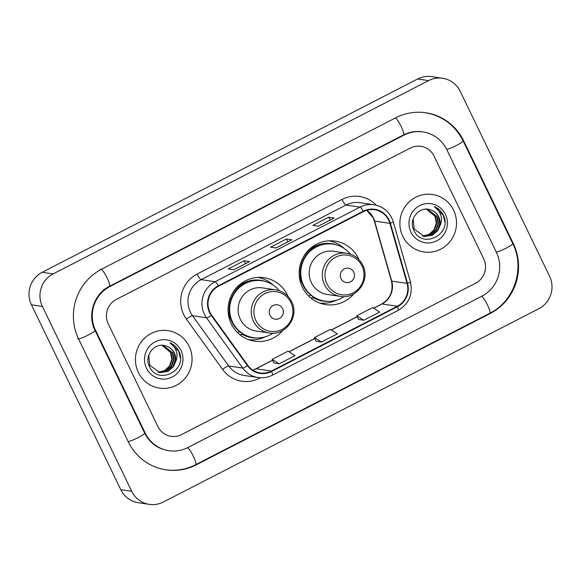 <?xml version="1.0" encoding="UTF-8"?>
<svg xmlns="http://www.w3.org/2000/svg" width="581" height="581" viewBox="0 0 581 581"><rect width="100%" height="100%" fill="white"/><g stroke="black" fill="none" stroke-linecap="round" stroke-linejoin="round"><path stroke-width="0.87" d="M359.036 259.714A32.093 31.243 98.5 0 0 358.448 258.422A32.093 31.243 98.5 0 0 335.15 241.108A32.093 31.243 98.5 0 0 305.192 254.108A32.093 31.243 98.5 0 0 302.389 287.283A32.093 31.243 98.5 0 0 325.687 304.597A32.093 31.243 98.5 0 0 353.96 293.775M320.552 303.369A32.093 31.243 98.5 0 0 322.339 303.275M287.951 296.31A32.093 31.243 98.5 0 0 287.37 295.017A32.093 31.243 98.5 0 0 264.072 277.711A32.093 31.243 98.5 0 0 234.107 290.703A32.093 31.243 98.5 0 0 231.303 323.886A32.093 31.243 98.5 0 0 254.601 341.192A32.093 31.243 98.5 0 0 282.874 330.371M249.474 339.965A32.093 31.243 98.5 0 0 251.261 339.87M260.484 278.001A32.093 31.243 98.5 0 0 258.806 277.384M331.569 241.405A32.093 31.243 98.5 0 0 329.885 240.788M138.365 372.457A29.065 28.302 98.5 0 0 159.463 388.137A29.065 28.302 98.5 0 0 186.595 376.365A29.065 28.302 98.5 0 0 189.137 346.32A29.065 28.302 98.5 0 0 168.04 330.64A29.065 28.302 98.5 0 0 140.9 342.412A29.065 28.302 98.5 0 0 138.365 372.457A29.065 28.302 98.5 0 0 159.463 388.137A29.065 28.302 98.5 0 0 186.595 376.365A29.065 28.302 98.5 0 0 189.137 346.32A29.065 28.302 98.5 0 0 168.04 330.64A29.065 28.302 98.5 0 0 140.9 342.412A29.065 28.302 98.5 0 0 138.365 372.457M402.807 236.314A29.065 28.302 98.5 0 0 423.905 251.994A29.065 28.302 98.5 0 0 451.038 240.222A29.065 28.302 98.5 0 0 453.579 210.169A29.065 28.302 98.5 0 0 432.482 194.49A29.065 28.302 98.5 0 0 405.342 206.262A29.065 28.302 98.5 0 0 402.807 236.314A29.065 28.302 98.5 0 0 423.905 251.994A29.065 28.302 98.5 0 0 451.038 240.222A29.065 28.302 98.5 0 0 453.579 210.169A29.065 28.302 98.5 0 0 432.482 194.49A29.065 28.302 98.5 0 0 405.342 206.262A29.065 28.302 98.5 0 0 402.807 236.314M209.952 312.258A19.376 18.868 -81.5 0 1 218.514 286.244L363.43 211.637A19.376 18.868 -81.5 0 1 374.643 209.77A19.376 18.868 -81.5 0 1 389.909 223.358L407.049 283.383A19.376 18.868 -81.5 0 1 397.288 306.26L271.4 371.07A19.376 18.868 -81.5 0 1 260.179 372.944A19.376 18.868 -81.5 0 1 247.818 365.362L211.658 315.127A19.376 18.868 -81.5 0 1 209.952 312.258M209.523 312.476A19.863 19.34 98.5 0 0 211.281 315.418L247.441 365.652A19.863 19.34 98.5 0 0 271.61 371.506L397.498 306.688A19.863 19.34 98.5 0 0 407.499 283.245L390.359 223.22A19.863 19.34 98.5 0 0 363.219 211.208L218.303 285.816A19.863 19.34 98.5 0 0 209.523 312.476M334.09 218.035L318.272 226.176L334.053 218.057A4.844 0.908 62.8 0 1 334.09 218.035A4.844 0.908 62.8 0 1 334.213 218.02L328.744 217.2L312.876 225.37L318.344 226.191L334.213 218.02M330.131 220.076L328.744 217.2M233.656 269.744L249.431 261.624A4.844 0.908 62.8 0 1 249.467 261.603A4.844 0.908 62.8 0 1 249.59 261.588L244.122 260.767L228.253 268.938L233.722 269.758L249.59 261.588M245.509 263.643L244.122 260.767M291.778 239.822L275.96 247.964L291.742 239.837A4.844 0.908 62.8 0 1 291.778 239.822A4.844 0.908 62.8 0 1 291.902 239.8L286.433 238.987L270.564 247.157L276.033 247.971L291.902 239.8M287.82 241.856L286.433 238.987M434.043 156.1A18.164 17.684 98.5 0 0 420.862 146.303A18.164 17.684 98.5 0 0 410.339 148.053L116.28 299.455A18.164 17.684 98.5 0 0 108.255 323.835L157.894 426.527A18.164 17.684 98.5 0 0 171.083 436.331A18.164 17.684 98.5 0 0 181.599 434.573L475.665 283.179A18.164 17.684 98.5 0 0 483.69 258.799L434.043 156.1A18.164 17.684 98.5 0 0 420.862 146.303A18.164 17.684 98.5 0 0 410.339 148.053L116.28 299.455A18.164 17.684 98.5 0 0 108.255 323.835L157.894 426.527A18.164 17.684 98.5 0 0 171.083 436.331A18.164 17.684 98.5 0 0 181.599 434.573L475.665 283.179A18.164 17.684 98.5 0 0 483.69 258.799L434.043 156.1M273.76 362.965L279.185 363.8L295.054 355.63L288.031 351.185L272.169 359.356L273.774 362.994M358.383 319.397L363.808 320.233L379.676 312.062L372.653 307.618L356.785 315.788L358.397 319.427M321.496 342.02L337.365 333.85L330.342 329.405L314.481 337.576L316.086 341.207L321.496 342.02L314.481 337.576M279.185 363.8L272.169 359.356M363.808 320.233L356.785 315.788M496.385 252.263L446.738 149.564A32.703 31.839 98.5 0 0 423.004 131.931A32.703 31.839 98.5 0 0 404.071 135.082L110.005 286.477A32.703 31.839 98.5 0 0 95.56 330.371L145.199 433.063A32.703 31.839 98.5 0 0 168.94 450.703A32.703 31.839 98.5 0 0 187.874 447.544L481.932 296.15A32.703 31.839 98.5 0 0 496.385 252.263M460.203 91.333A24.22 23.581 98.5 0 0 442.62 78.268A24.22 23.581 98.5 0 0 428.596 80.606L53.082 273.934A24.22 23.581 98.5 0 0 42.384 306.448L131.742 491.301A24.22 23.581 98.5 0 0 149.324 504.366A24.22 23.581 98.5 0 0 163.348 502.028L538.856 308.693A24.22 23.581 98.5 0 0 549.561 276.186L460.203 91.333M442.62 78.268L431.676 76.634A24.22 23.581 98.5 0 0 417.652 78.972L42.144 272.307A24.22 23.581 98.5 0 0 31.439 304.814L120.797 489.667A24.22 23.581 98.5 0 0 138.38 502.732L149.324 504.366M463.66 140.856A52.079 50.7 98.5 0 0 425.858 112.765A52.079 50.7 98.5 0 0 395.712 117.79L101.646 269.185A52.079 50.7 98.5 0 0 78.631 339.086L128.278 441.778A52.079 50.7 98.5 0 0 166.079 469.869A52.079 50.7 98.5 0 0 196.233 464.844L490.291 313.45A52.079 50.7 98.5 0 0 513.306 243.548L463.66 140.856L463.05 140.762M162.252 345.361L171.054 352.544L172.259 359.45L169.906 366.153L164.844 370.707L158.235 372.29M162.034 345.346L170.618 352.478L171.831 359.392L169.47 366.088L164.517 370.584L158.025 372.225M161.293 345.325L163.123 345.463L172.789 352.805L173.995 359.712L171.642 366.415L166.311 371.106L159.092 372.501M162.905 345.426L172.361 352.74L173.566 359.646L171.206 366.35L165.875 371.041L158.874 372.457M165.752 345.927C154.757 341.868 143.899 355.63 149.288 366.19C157.248 385.769 187.583 370.889 179.326 352.231L178.912 351.302C176.929 347.315 173.922 344.468 169.892 342.761C173.269 345.005 175.491 348.142 176.58 352.18C177.437 355.652 177.023 359.036 175.331 362.319A13.683 13.327 98.5 0 0 165.752 345.927C169.594 347.053 172.375 349.413 174.097 352.994L175.302 359.908L172.942 366.611L167.611 371.303L159.739 372.624M175.331 362.319L173.378 366.676L168.047 371.368L159.957 372.661L149.753 365.238L148.714 355.274M146.506 368.267A19.739 19.217 98.5 0 0 172.266 377.011A19.739 19.217 98.5 0 0 180.989 350.51A19.739 19.217 98.5 0 0 155.229 341.766A19.739 19.217 98.5 0 0 146.506 368.267M169.892 342.761L178.708 351.273L180.357 357.918M282.642 308.714A7.27 7.074 98.5 0 0 273.157 305.497A7.27 7.074 98.5 0 0 269.947 315.251A7.27 7.074 98.5 0 0 279.432 318.468A7.27 7.074 98.5 0 0 282.642 308.714M275.663 289.846L262.554 287.893A21.802 21.221 98.5 0 0 242.197 296.717A21.802 21.221 98.5 0 0 240.294 319.252A21.802 21.221 98.5 0 0 256.119 331.01L269.228 332.971C285.532 336.225 299.687 316.442 291.647 301.692C288.234 295.075 282.903 291.125 275.663 289.846A21.802 21.221 98.5 0 0 255.313 298.67A21.802 21.221 98.5 0 0 253.403 321.206A21.802 21.221 98.5 0 0 269.228 332.971M279.294 290.725A28.767 28.004 98.5 0 0 261.937 280.754A28.767 28.004 98.5 0 0 235.087 292.403A28.767 28.004 98.5 0 0 232.574 322.143A28.767 28.004 98.5 0 0 253.454 337.655A28.767 28.004 98.5 0 0 272.961 333.189M261.937 280.754L261.392 280.674A28.767 28.004 98.5 0 0 234.535 292.323A28.767 28.004 98.5 0 0 232.022 322.056A28.767 28.004 98.5 0 0 252.902 337.576L253.454 337.655M228.108 311.22A22.71 22.107 98.5 0 0 230.199 318.272A22.71 22.107 98.5 0 0 231.122 319.986M265.444 336.769A31.49 30.655 -81.5 0 1 248.646 339.682M239.655 331.722L237.665 332.746M257.499 337.953A29.035 28.266 98.5 0 1 242.27 334.358L239.8 334.656M257.928 277.42A31.49 30.655 -81.5 0 1 273.15 285.104M353.72 272.119A7.27 7.074 98.5 0 0 344.242 268.901A7.27 7.074 98.5 0 0 341.032 278.655A7.27 7.074 98.5 0 0 350.51 281.872A7.27 7.074 98.5 0 0 353.72 272.119M346.741 253.251L333.632 251.29A21.802 21.221 98.5 0 0 313.282 260.121A21.802 21.221 98.5 0 0 311.38 282.656A21.802 21.221 98.5 0 0 327.205 294.414L340.313 296.368C356.618 299.629 370.765 279.846 362.733 265.096C359.319 258.48 353.989 254.529 346.741 253.251A21.802 21.221 98.5 0 0 326.391 262.075A21.802 21.221 98.5 0 0 324.488 284.61A21.802 21.221 98.5 0 0 340.313 296.368M350.379 254.129A28.767 28.004 98.5 0 0 333.022 244.158A28.767 28.004 98.5 0 0 306.165 255.807A28.767 28.004 98.5 0 0 303.652 285.547A28.767 28.004 98.5 0 0 324.532 301.06A28.767 28.004 98.5 0 0 344.046 296.593M333.022 244.158L332.47 244.078A28.767 28.004 98.5 0 0 305.621 255.727A28.767 28.004 98.5 0 0 303.108 285.46A28.767 28.004 98.5 0 0 323.987 300.98L324.532 301.06M299.186 274.624A22.71 22.107 98.5 0 0 301.285 281.676A22.71 22.107 98.5 0 0 302.207 283.39M336.53 300.174A31.49 30.655 -81.5 0 1 319.732 303.086M310.741 295.126L308.751 296.15M328.577 301.357A29.035 28.266 98.5 0 1 313.355 297.762L310.886 298.06M329.013 240.825A31.49 30.655 -81.5 0 1 344.235 248.508M426.694 209.211L435.496 216.393L436.701 223.307L434.348 230.011L429.294 234.557L422.677 236.14M426.476 209.196L435.067 216.328L436.273 223.242L433.913 229.945L428.96 234.441L422.467 236.075M425.735 209.175L427.565 209.313L437.239 216.655L438.444 223.562L436.084 230.265L430.753 234.956L423.534 236.358M427.355 209.283L436.803 216.59L438.009 223.503L435.648 230.199L430.318 234.891L423.317 236.307M430.194 209.777C419.199 205.718 408.341 219.48 413.73 230.047C421.697 249.627 452.025 234.739 443.768 216.081L443.354 215.152C441.371 211.172 438.364 208.325 434.334 206.611C437.711 208.855 439.94 212 441.023 216.038C441.88 219.509 441.466 222.886 439.781 226.169A13.683 13.327 98.5 0 0 430.194 209.777C434.036 210.91 436.818 213.263 438.539 216.851L439.744 223.758L437.384 230.461L432.053 235.152L424.181 236.482M439.781 226.169L437.82 230.526L432.489 235.218L424.399 236.511L414.195 229.088L413.156 219.131M410.949 232.117A19.739 19.217 98.5 0 0 436.709 240.861A19.739 19.217 98.5 0 0 445.431 214.367A19.739 19.217 98.5 0 0 419.671 205.623A19.739 19.217 98.5 0 0 410.949 232.117M434.334 206.611L443.15 215.123L444.799 221.775M389.909 223.358L374.592 221.07A19.376 18.868 98.5 0 0 373.394 217.933A19.376 18.868 98.5 0 0 366.734 210.315M397.288 306.26L381.971 303.972A19.376 18.868 98.5 0 0 391.725 281.102L374.592 221.07A10.901 1.053 164.1 0 1 374.302 220.925L373.104 217.781L366.669 210.337M260.477 377.766L259.416 378.311A30.277 29.478 -81.5 0 1 222.574 369.393L186.414 319.158A30.277 29.478 -81.5 0 1 197.126 274.029L342.035 199.421A6.057 1.133 -117.2 0 0 346.022 205.028L201.106 279.643A24.22 23.581 98.5 0 0 190.401 312.15A24.22 23.581 98.5 0 0 192.536 315.737L228.696 365.972A24.22 23.581 98.5 0 0 244.143 375.449L258.153 377.541A24.22 23.581 -81.5 0 1 242.705 368.063A6.057 0.98 -35.8 0 0 247.441 365.652M342.035 199.421A30.277 29.478 -81.5 0 1 376.299 205.231M360.046 202.696A24.22 23.581 98.5 0 0 346.022 205.028L360.024 207.119A24.22 23.581 -81.5 0 1 374.048 204.781L360.046 202.696M222.574 369.393A6.057 0.98 144.2 0 1 228.696 365.972L242.705 368.063L206.538 317.829A24.22 23.581 -81.5 0 1 204.403 314.241A24.22 23.581 -81.5 0 1 215.108 281.727A6.057 1.133 62.8 0 1 218.303 285.816M211.281 315.418A6.057 0.98 -35.8 0 1 206.538 317.829L192.536 315.737A6.057 0.98 144.2 0 0 186.414 319.158M258.153 377.541C263.113 378.238 267.834 377.454 272.336 375.181A6.057 1.133 -117.2 0 0 271.61 371.506M397.498 306.688A6.057 1.133 62.8 0 1 398.225 310.363C408.988 303.812 413.055 294.313 410.426 281.872L393.286 221.848C390.149 212.341 383.736 206.647 374.048 204.781M407.499 283.245A6.057 0.581 -15.9 0 0 410.426 281.872M390.359 223.22A6.057 0.581 -15.9 0 0 393.286 221.848M363.219 211.208A6.057 1.133 -117.2 0 0 360.024 207.119L215.108 281.727L201.106 279.643A6.057 1.133 -117.2 0 1 197.126 274.029M259.111 377.657A6.057 1.133 -117.2 0 0 259.416 378.311M407.049 283.383L391.725 281.102A10.901 1.053 164.1 0 1 391.441 280.957L374.302 220.925M252.771 370.112A19.376 18.868 98.5 0 0 256.083 368.79L272.576 360.293M271.4 371.07L256.083 368.79A10.901 2.041 -117.2 0 0 255.793 368.826L272.54 360.205M289.033 351.825L314.887 338.512M331.344 330.037L357.199 316.725M373.656 308.257L381.971 303.972A10.901 2.041 -117.2 0 0 381.681 304.008C390.265 298.801 393.519 291.117 391.441 280.957M395.443 117.928A9.688 1.816 62.8 0 1 401.42 126.978A9.688 1.816 62.8 0 1 403.505 134.93C409.46 131.923 415.684 130.878 422.184 131.807M425.038 112.641C442.294 115.692 454.981 125.104 463.101 140.871A9.688 1.271 154.2 0 1 456.76 145.315A9.688 1.271 154.2 0 1 446.658 149.404M463.101 140.871L512.747 243.562A9.688 1.271 154.2 0 1 506.4 248.007A9.688 1.271 154.2 0 1 496.305 252.096M512.747 243.562C525.347 268.052 514.374 301.379 489.725 313.29A9.688 1.816 -117.2 0 0 487.641 305.337A9.688 1.816 -117.2 0 0 481.664 296.288M489.725 313.29L195.666 464.691A9.688 1.816 -117.2 0 0 193.582 456.731A9.688 1.816 -117.2 0 0 187.605 447.682M128.198 441.611A9.688 1.271 -25.8 0 0 138.3 437.529A9.688 1.271 -25.8 0 0 144.64 433.085L95.001 330.386C87.012 314.975 94.071 293.674 109.446 286.324L403.505 134.93M77.81 338.963A9.688 1.271 -25.8 0 0 87.651 335.346A9.688 1.271 -25.8 0 0 95.001 330.386M100.825 269.061A9.688 1.816 62.8 0 1 106.911 277.457A9.688 1.816 62.8 0 1 109.446 286.324M417.652 78.972L428.596 80.606M120.797 489.667L131.742 491.301M31.439 304.814L42.384 306.448M42.144 272.307L53.082 273.934M512.696 243.454L513.306 243.548M489.623 313.348L490.291 313.45M195.557 464.742L196.233 464.844M403.396 134.981L404.071 135.082M144.589 432.976L145.199 433.063M94.943 330.277L95.56 330.371M109.337 286.382L110.005 286.477M290.907 302.548A20.023 19.5 98.5 0 0 264.769 293.674A20.023 19.5 98.5 0 0 255.923 320.552A20.023 19.5 98.5 0 0 282.054 329.427A20.023 19.5 98.5 0 0 290.907 302.548M265.895 281.654A29.035 28.266 98.5 0 0 231.993 294.117M361.985 265.945A20.023 19.5 98.5 0 0 335.854 257.078A20.023 19.5 98.5 0 0 327.001 283.956A20.023 19.5 98.5 0 0 353.139 292.831A20.023 19.5 98.5 0 0 361.985 265.945M336.98 245.059A29.035 28.266 98.5 0 0 303.071 257.521M272.336 375.181L398.225 310.363M252.713 370.075L255.793 368.826M288.939 351.759L314.851 338.418M331.25 329.979L357.162 316.638M373.561 308.191L381.681 304.008M249.467 261.603L233.649 269.744M165.258 469.746C175.89 471.249 186.029 469.564 195.666 464.691M168.12 450.58C157.56 448.743 149.731 442.911 144.64 433.085"/></g></svg>
